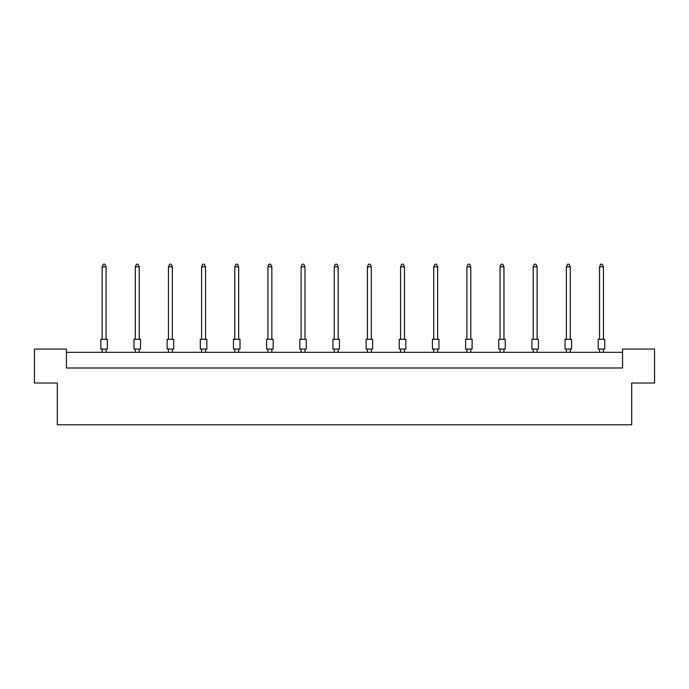<?xml version="1.0" encoding="UTF-8"?>
<svg xmlns="http://www.w3.org/2000/svg" width="689" height="689" viewBox="0 0 689 689"><rect width="100%" height="100%" fill="white"/><g stroke="black" fill="none" stroke-linecap="round" stroke-linejoin="round"><path stroke-width="1.03" d="M57.299 383.015L34.45 383.015L34.45 349.073L66.437 349.073L66.437 367.995L622.563 367.995L622.563 349.073L654.55 349.073L654.55 383.015L631.701 383.015L631.701 424.786L57.299 424.786L57.299 383.015M622.563 352.329L66.437 352.329M100.835 339.281L107.363 339.281L107.363 349.073L100.835 349.073L100.835 339.281M106.054 339.281L106.054 266.824L102.136 266.824L102.136 339.281M102.136 266.824L103.316 264.214L104.883 264.214L106.054 266.824M102.136 349.073L102.136 352.329M106.054 352.329L106.054 349.073M133.993 339.281L140.522 339.281L140.522 349.073L133.993 349.073L133.993 339.281M139.212 339.281L139.212 266.824L135.294 266.824L135.294 339.281M135.294 266.824L136.474 264.214L138.041 264.214L139.212 266.824M135.294 349.073L135.294 352.329M139.212 352.329L139.212 349.073M167.151 339.281L173.68 339.281L173.68 349.073L167.151 349.073L167.151 339.281M172.371 339.281L172.371 266.824L168.46 266.824L168.46 339.281M168.46 266.824L169.632 264.214L171.199 264.214L172.371 266.824M168.46 349.073L168.46 352.329M172.371 352.329L172.371 349.073M200.31 339.281L206.838 339.281L206.838 349.073L200.31 349.073L200.31 339.281M205.529 339.281L205.529 266.824L201.619 266.824L201.619 339.281M201.619 266.824L202.79 264.214L204.357 264.214L205.529 266.824M201.619 349.073L201.619 352.329M205.529 352.329L205.529 349.073M233.468 339.281L239.996 339.281L239.996 349.073L233.468 349.073L233.468 339.281M238.695 339.281L238.695 266.824L234.777 266.824L234.777 339.281M234.777 266.824L235.948 264.214L237.516 264.214L238.695 266.824M234.777 349.073L234.777 352.329M238.695 352.329L238.695 349.073M266.626 339.281L273.154 339.281L273.154 349.073L266.626 349.073L266.626 339.281M271.854 339.281L271.854 266.824L267.935 266.824L267.935 339.281M267.935 266.824L269.106 264.214L270.674 264.214L271.854 266.824M267.935 349.073L267.935 352.329M271.854 352.329L271.854 349.073M299.784 339.281L306.312 339.281L306.312 349.073L299.784 349.073L299.784 339.281M305.012 339.281L305.012 266.824L301.093 266.824L301.093 339.281M301.093 266.824L302.264 264.214L303.832 264.214L305.012 266.824M301.093 349.073L301.093 352.329M305.012 352.329L305.012 349.073M332.951 339.281L339.47 339.281L339.47 349.073L332.951 349.073L332.951 339.281M338.17 339.281L338.17 266.824L334.251 266.824L334.251 339.281M334.251 266.824L335.431 264.214L336.99 264.214L338.17 266.824M334.251 349.073L334.251 352.329M338.17 352.329L338.17 349.073M366.109 339.281L372.637 339.281L372.637 349.073L366.109 349.073L366.109 339.281M371.328 339.281L371.328 266.824L367.409 266.824L367.409 339.281M367.409 266.824L368.589 264.214L370.157 264.214L371.328 266.824M367.409 349.073L367.409 352.329M371.328 352.329L371.328 349.073M399.267 339.281L405.795 339.281L405.795 349.073L399.267 349.073L399.267 339.281M404.486 339.281L404.486 266.824L400.567 266.824L400.567 339.281M400.567 266.824L401.747 264.214L403.315 264.214L404.486 266.824M400.567 349.073L400.567 352.329M404.486 352.329L404.486 349.073M432.425 339.281L438.953 339.281L438.953 349.073L432.425 349.073L432.425 339.281M437.644 339.281L437.644 266.824L433.726 266.824L433.726 339.281M433.726 266.824L434.905 264.214L436.473 264.214L437.644 266.824M433.726 349.073L433.726 352.329M437.644 352.329L437.644 349.073M465.583 339.281L472.111 339.281L472.111 349.073L465.583 349.073L465.583 339.281M470.802 339.281L470.802 266.824L466.892 266.824L466.892 339.281M466.892 266.824L468.064 264.214L469.631 264.214L470.802 266.824M466.892 349.073L466.892 352.329M470.802 352.329L470.802 349.073M498.741 339.281L505.27 339.281L505.27 349.073L498.741 349.073L498.741 339.281M503.96 339.281L503.96 266.824L500.05 266.824L500.05 339.281M500.05 266.824L501.222 264.214L502.789 264.214L503.96 266.824M500.05 349.073L500.05 352.329M503.96 352.329L503.96 349.073M531.899 339.281L538.428 339.281L538.428 349.073L531.899 349.073L531.899 339.281M537.119 339.281L537.119 266.824L533.208 266.824L533.208 339.281M533.208 266.824L534.38 264.214L535.947 264.214L537.119 266.824M533.208 349.073L533.208 352.329M537.119 352.329L537.119 349.073M565.058 339.281L571.586 339.281L571.586 349.073L565.058 349.073L565.058 339.281M570.285 339.281L570.285 266.824L566.367 266.824L566.367 339.281M566.367 266.824L567.538 264.214L569.105 264.214L570.285 266.824M566.367 349.073L566.367 352.329M570.285 352.329L570.285 349.073M598.216 339.281L604.744 339.281L604.744 349.073L598.216 349.073L598.216 339.281M603.443 339.281L603.443 266.824L599.525 266.824L599.525 339.281M599.525 266.824L600.696 264.214L602.264 264.214L603.443 266.824M599.525 349.073L599.525 352.329M603.443 352.329L603.443 349.073"/></g></svg>
